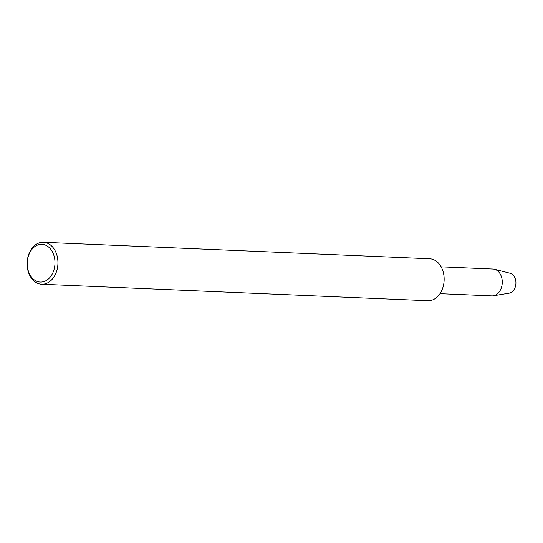 <?xml version="1.0" encoding="UTF-8"?>
<svg xmlns="http://www.w3.org/2000/svg" width="543" height="543" viewBox="0 0 543 543"><rect width="100%" height="100%" fill="white"/><g stroke="black" fill="none" stroke-linecap="round" stroke-linejoin="round"><path stroke-width="0.81" d="M43.433 242.287L429.635 258.773A20.987 15.401 92.4 0 1 434.298 259.982A20.987 15.401 92.4 0 1 443.801 283.636A20.987 15.401 92.4 0 1 427.843 300.713L41.641 284.227A20.987 15.401 92.4 0 1 27.15 262.595A20.987 15.401 92.4 0 1 43.433 242.287A20.987 15.401 92.4 0 1 48.089 243.495A20.987 15.401 92.4 0 1 57.599 267.149A20.987 15.401 92.4 0 1 41.635 284.227M46.107 245.409A18.89 13.86 92.4 0 1 49.813 277.575A18.89 13.86 92.4 0 1 27.408 266.606A18.89 13.86 92.4 0 1 46.107 245.409M441.133 266.83L492.976 269.043A13.432 9.855 92.4 0 1 494.469 269.26A13.432 9.855 92.4 0 1 495.956 269.81A13.432 9.855 92.4 0 1 502.173 283.935A13.432 9.855 92.4 0 1 493.336 295.786A13.432 9.855 92.4 0 1 491.829 295.881L439.986 293.668M494.469 269.26L510.074 273.251A10.073 7.392 92.4 0 1 511.187 273.658A10.073 7.392 92.4 0 1 515.85 284.254A10.073 7.392 92.4 0 1 509.225 293.145L493.336 295.786"/></g></svg>
